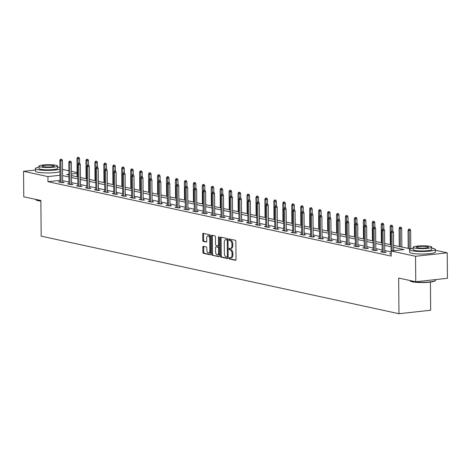 <?xml version="1.0" encoding="UTF-8"?>
<svg xmlns="http://www.w3.org/2000/svg" width="471" height="471" viewBox="0 0 471 471"><rect width="100%" height="100%" fill="white"/><g stroke="black" fill="none" stroke-linecap="round" stroke-linejoin="round"><path stroke-width="0.71" d="M229.094 258.208A0.707 0.389 -96.3 0 0 229.495 258.991L235.476 260.292A1.013 0.553 -96.3 0 0 235.577 260.298A1.013 0.553 -96.3 0 0 236.03 259.409L235.871 241.411A1.013 0.553 -96.3 0 0 235.3 240.287L229.318 238.991A0.707 0.389 -96.3 0 0 229.247 238.985A0.707 0.389 -96.3 0 0 228.93 239.604A0.707 0.389 -96.3 0 0 229.33 240.393L230.107 240.557A3.238 1.778 -96.3 0 1 231.932 244.149L231.95 245.65A3.238 1.778 -96.3 0 1 230.496 248.476A3.238 1.778 -96.3 0 1 230.172 248.458L229.401 248.294A0.707 0.389 -96.3 0 0 229.33 248.288A0.707 0.389 -96.3 0 0 229.012 248.906A0.707 0.389 -96.3 0 0 229.412 249.689L230.184 249.86A3.238 1.778 -96.3 0 1 232.015 253.451L232.026 254.952A3.238 1.778 -96.3 0 1 230.578 257.778A3.238 1.778 -96.3 0 1 230.254 257.761L229.483 257.596A0.707 0.389 -96.3 0 0 229.412 257.59A0.707 0.389 -96.3 0 0 229.094 258.208M230.025 257.714A0.707 0.389 -96.3 0 0 229.948 258.114A0.707 0.389 -96.3 0 0 230.348 258.897L235.865 260.092M229.86 239.109A0.707 0.389 -96.3 0 0 229.789 239.509A0.707 0.389 -96.3 0 0 230.189 240.298L230.961 240.463L230.107 240.557M229.942 248.411A0.707 0.389 -96.3 0 0 229.866 248.812A0.707 0.389 -96.3 0 0 230.266 249.601L231.043 249.765L230.184 249.86M203.407 246.304A1.013 0.553 -96.3 0 0 203.307 246.298A1.013 0.553 -96.3 0 0 202.854 247.181L202.895 252.232A1.013 0.553 -96.3 0 0 203.466 253.351L210.113 254.793A1.013 0.553 -96.3 0 0 210.213 254.799A1.013 0.553 -96.3 0 0 210.667 253.916L210.508 235.912A1.013 0.553 -96.3 0 0 209.936 234.788L203.295 233.351A1.013 0.553 -96.3 0 0 203.189 233.345A1.013 0.553 -96.3 0 0 202.736 234.228L202.789 240.328A1.013 0.553 -96.3 0 0 203.366 241.452L206.204 242.065A1.013 0.553 -96.3 0 0 206.31 242.07A1.013 0.553 -96.3 0 0 206.763 241.187L206.734 238.161A2.708 1.484 -96.3 0 1 207.946 235.8A2.708 1.484 -96.3 0 1 209.748 238.815L209.848 250.666A2.708 1.484 -96.3 0 1 208.641 253.033A2.708 1.484 -96.3 0 1 206.84 250.013L206.822 248.04A1.013 0.553 -96.3 0 0 206.251 246.916L203.407 246.304M435.357 250.242L447.226 252.815L447.45 278.284L415.763 281.758L398.672 278.055L398.978 313.715L41.177 236.159L40.865 200.493L23.774 196.79L23.55 171.314L35.384 170.019M415.763 281.758L415.54 256.283L391.166 251.002L404.006 249.595L393.638 247.346M60.029 180.375L47.971 181.694L391.207 256.094L391.166 251.002M47.971 181.694L47.93 176.601L23.55 171.314M220.404 256.024A1.013 0.553 -96.3 0 0 220.976 257.148L227.623 258.585A1.013 0.553 -96.3 0 0 227.723 258.591A1.013 0.553 -96.3 0 0 228.176 257.708L228.017 239.704A1.013 0.553 -96.3 0 0 227.446 238.585L220.805 237.143A1.013 0.553 -96.3 0 0 220.699 237.137A1.013 0.553 -96.3 0 0 220.245 238.02L220.404 256.024L221.264 255.93A1.013 0.553 -96.3 0 0 221.835 257.054L228.011 258.391M218.868 256.689L212.221 255.253A1.013 0.553 -96.3 0 1 211.65 254.128L211.491 236.124A1.013 0.553 -96.3 0 1 211.944 235.241A1.013 0.553 -96.3 0 1 212.05 235.247L214.894 235.865A1.013 0.553 -96.3 0 1 215.465 236.984L215.524 244.284A1.013 0.553 -96.3 0 0 216.101 245.409L217.985 245.815A1.013 0.553 -96.3 0 0 218.085 245.821A1.013 0.553 -96.3 0 0 218.538 244.938L218.473 237.337A0.707 0.389 -96.3 0 1 218.791 236.719A0.707 0.389 -96.3 0 1 219.262 237.508L219.421 255.812A1.013 0.553 -96.3 0 1 218.968 256.695A1.013 0.553 -96.3 0 1 218.868 256.689L219.068 256.666M398.978 313.715L430.671 310.248L430.423 282.082M391.101 251.879L384.73 250.501M382.152 249.942L375.781 248.558M373.209 247.999L366.838 246.621M364.26 246.062L357.889 244.679M355.311 244.125L348.94 242.742M346.362 242.182L339.991 240.805M337.413 240.245L331.042 238.862M328.464 238.302L322.093 236.925M319.521 236.365L313.15 234.982M310.572 234.423L304.201 233.045M301.623 232.486L295.252 231.102M292.674 230.543L286.303 229.165M283.725 228.606L277.354 227.222M274.776 226.669L268.411 225.285M265.832 224.726L259.462 223.348M256.883 222.789L250.513 221.405M247.934 220.846L241.564 219.468M238.985 218.909L232.615 217.525M230.036 216.966L223.666 215.588M221.087 215.029L214.723 213.646M212.144 213.086L205.774 211.709M203.195 211.149L196.825 209.766M194.246 209.212L187.876 207.829M185.297 207.269L178.927 205.892M176.348 205.332L169.978 203.949M167.399 203.39L161.035 202.012M158.456 201.453L152.086 200.069M149.507 199.51L143.137 198.132M140.558 197.573L134.188 196.189M131.609 195.63L125.239 194.252M122.66 193.693L116.29 192.315M113.717 191.756L107.347 190.372M104.768 189.813L98.398 188.435M95.819 187.876L89.449 186.492M86.87 185.933L80.5 184.555M77.921 183.996L71.551 182.613M68.972 182.053L62.608 180.676M391.118 253.563L389.617 253.728L391.189 254.063M382.169 251.62L380.668 251.785L384.106 252.533L386.249 252.297L384.742 251.973M373.22 249.683L371.719 249.848L375.163 250.59L377.3 250.354L375.799 250.03M364.271 247.74L362.77 247.905L366.214 248.653L368.351 248.417L366.85 248.093M355.322 245.803L353.821 245.968L357.265 246.71L359.408 246.48L357.901 246.15M346.379 243.86L344.878 244.025L348.316 244.773L350.459 244.537L348.952 244.214M337.43 241.923L335.929 242.088L339.367 242.836L341.51 242.6L340.003 242.271M328.481 239.98L326.98 240.145L330.418 240.893L332.561 240.657L331.054 240.334M319.532 238.043L318.031 238.208L321.475 238.956L323.612 238.72L322.111 238.391M310.583 236.106L309.082 236.271L312.526 237.013L314.663 236.778L313.162 236.454M301.634 234.164L300.133 234.328L303.577 235.076L305.72 234.841L304.213 234.517M292.691 232.227L291.19 232.391L294.628 233.133L296.771 232.898L295.264 232.574M283.742 230.284L282.241 230.449L285.679 231.196L287.822 230.961L286.315 230.637M274.793 228.347L273.292 228.512L276.736 229.253L278.873 229.024L277.372 228.694M265.844 226.404L264.343 226.569L267.787 227.316L269.924 227.081L268.423 226.757M256.895 224.467L255.394 224.632L258.838 225.379L260.981 225.144L259.474 224.814M247.946 222.524L246.451 222.689L249.889 223.437L252.032 223.201L250.525 222.877M239.003 220.587L237.502 220.752L240.94 221.5L243.083 221.264L241.576 220.934M230.054 218.65L228.553 218.815L231.991 219.557L234.134 219.321L232.627 218.997M221.105 216.707L219.604 216.872L223.048 217.62L225.185 217.384L223.684 217.06M212.156 214.77L210.655 214.935L214.099 215.677L216.236 215.441L214.735 215.117M203.207 212.827L201.706 212.992L205.15 213.74L207.293 213.504L205.786 213.18M194.258 210.89L192.763 211.055L196.201 211.797L198.344 211.567L196.837 211.238M185.315 208.947L183.814 209.112L187.252 209.86L189.395 209.624L187.888 209.301M176.366 207.01L174.865 207.175L178.303 207.923L180.446 207.687L178.939 207.358M167.417 205.068L165.916 205.232L169.36 205.98L171.497 205.745L169.996 205.421M158.468 203.131L156.967 203.295L160.411 204.043L162.548 203.808L161.047 203.478M149.519 201.194L148.018 201.358L151.462 202.1L153.605 201.865L152.098 201.541M140.576 199.251L139.075 199.416L142.513 200.163L144.656 199.928L143.149 199.604M131.627 197.314L130.126 197.479L133.564 198.22L135.707 197.991L134.2 197.661M122.678 195.371L121.177 195.536L124.615 196.283L126.758 196.048L125.251 195.724M113.729 193.434L112.228 193.599L115.672 194.34L117.809 194.111L116.308 193.781M104.78 191.491L103.279 191.656L106.723 192.404L108.86 192.168L107.359 191.844M95.831 189.554L94.33 189.719L97.774 190.467L99.917 190.231L98.41 189.901M86.888 187.611L85.386 187.776L88.825 188.524L90.968 188.288L89.461 187.964M77.939 185.674L76.437 185.839L79.876 186.587L82.019 186.351L80.512 186.021M68.99 183.737L67.488 183.902L70.933 184.644L73.07 184.408L71.568 184.084M60.041 181.794L58.539 181.959L61.984 182.707L64.121 182.471L62.619 182.147M447.226 252.815L415.54 256.283M62.508 169.419L68.878 170.802M71.457 171.362L77.103 172.586M393.621 245.385L410.759 248.853M68.907 174.299L66.77 174.535L68.913 175M71.492 175.559L77.862 176.943M80.441 177.496L86.811 178.88M89.39 179.439L95.754 180.817M98.333 181.376L104.703 182.76M107.282 183.319L113.652 184.697M116.231 185.256L122.601 186.64M125.18 187.199L131.55 188.577M134.129 189.136L140.499 190.52M143.078 191.079L149.442 192.456M152.021 193.016L158.391 194.399M160.97 194.953L167.34 196.336M169.919 196.896L176.289 198.273M178.868 198.833L185.238 200.216M187.817 200.776L194.187 202.153M196.76 202.713L203.131 204.096M205.709 204.655L212.08 206.033M214.658 206.592L221.029 207.976M223.607 208.535L229.978 209.913M232.556 210.472L238.927 211.85M241.505 212.409L247.87 213.793M250.448 214.352L256.819 215.73M259.397 216.289L265.768 217.673M268.346 218.232L274.717 219.61M277.295 220.169L283.666 221.553M286.244 222.112L292.615 223.49M295.193 224.049L301.558 225.432M304.136 225.992L310.507 227.369M313.085 227.929L319.456 229.306M322.034 229.866L328.405 231.249M330.983 231.809L337.354 233.186M339.932 233.746L346.303 235.129M348.881 235.688L355.246 237.066M357.825 237.625L364.195 239.009M366.774 239.568L373.144 240.946M375.723 241.505L382.093 242.889M384.672 243.448L391.042 244.826M77.114 173.405L71.48 174.017M59.982 175.277L47.93 176.601M391.06 246.786L384.689 245.403M382.111 244.849L375.74 243.466M373.162 242.906L366.791 241.529M364.213 240.969L357.842 239.586M355.264 239.027L348.893 237.649M346.315 237.09L339.95 235.706M337.371 235.147L331.001 233.769M328.422 233.21L322.052 231.826M319.473 231.267L313.103 229.889M310.524 229.33L304.154 227.946M301.575 227.393L295.205 226.009M292.632 225.45L286.262 224.072M283.683 223.513L277.313 222.129M274.734 221.57L268.364 220.192M265.785 219.633L259.415 218.25M256.836 217.69L250.466 216.313M247.887 215.753L241.523 214.37M238.944 213.81L232.574 212.433M229.995 211.873L223.625 210.49M221.046 209.936L214.676 208.553M212.097 207.994L205.727 206.616M203.148 206.057L196.778 204.673M194.199 204.114L187.835 202.736M185.256 202.177L178.886 200.793M176.307 200.234L169.937 198.856M167.358 198.297L160.988 196.913M158.409 196.354L152.039 194.976M149.46 194.417L143.09 193.033M140.511 192.48L134.147 191.096M131.568 190.537L125.198 189.159M122.619 188.6L116.249 187.217M113.67 186.657L107.3 185.28M104.721 184.72L98.351 183.337M95.772 182.777L89.402 181.4M86.829 180.84L80.459 179.457M77.88 178.898L71.51 177.52M68.931 176.961L62.561 175.577M231.114 257.666A3.238 1.778 -96.3 0 0 231.438 257.684A3.238 1.778 -96.3 0 0 232.886 254.858L232.026 254.952M231.043 249.765A3.238 1.778 -96.3 0 1 232.874 253.357L232.886 254.858M231.031 248.364A3.238 1.778 -96.3 0 0 231.355 248.382A3.238 1.778 -96.3 0 0 232.804 245.556L231.95 245.65M230.961 240.463A3.238 1.778 -96.3 0 1 232.792 244.055L232.804 245.556M221.27 237.243A1.013 0.553 -96.3 0 0 221.105 237.926L221.264 255.93M226.987 257.054A0.707 0.389 -96.3 0 0 227.057 257.054A0.707 0.389 -96.3 0 0 227.375 256.436L227.24 240.634A0.707 0.389 -96.3 0 0 226.839 239.851L226.021 239.674A3.238 1.778 -96.3 0 0 225.697 239.657A3.238 1.778 -96.3 0 0 224.249 242.483L224.343 253.286A3.238 1.778 -96.3 0 0 226.174 256.878L226.987 257.054M227.128 257.036L227.846 256.96A0.707 0.389 -96.3 0 0 227.917 256.966A0.707 0.389 -96.3 0 0 228.164 256.73M228.023 240.128A0.707 0.389 -96.3 0 0 227.693 239.757L226.839 239.851M225.697 239.657L226.557 239.562A3.238 1.778 -96.3 0 1 226.881 239.58L227.693 239.757M219.256 256.495L212.221 255.253M212.515 235.347A1.013 0.553 -96.3 0 0 212.35 236.03L212.509 254.034A1.013 0.553 -96.3 0 0 213.08 255.158M218.185 245.797L218.838 245.721A1.013 0.553 -96.3 0 0 218.944 245.727A1.013 0.553 -96.3 0 0 219.327 245.314M215.594 251.861A2.708 1.484 -96.3 0 0 217.396 254.882A2.708 1.484 -96.3 0 0 218.603 252.515L218.568 248.341A1.013 0.553 -96.3 0 0 217.996 247.216L216.112 246.81A1.013 0.553 -96.3 0 0 216.006 246.804A1.013 0.553 -96.3 0 0 215.553 247.687L215.594 251.861M217.396 254.882L218.25 254.787A2.708 1.484 -96.3 0 0 219.398 253.215M219.351 247.746A1.013 0.553 -96.3 0 0 218.85 247.122L217.996 247.216M216.766 246.739A1.013 0.553 -96.3 0 1 216.866 246.71A1.013 0.553 -96.3 0 1 216.966 246.716L218.85 247.122M208.641 253.033L209.495 252.939A2.708 1.484 -96.3 0 0 210.643 251.367M210.525 237.896A2.708 1.484 -96.3 0 0 208.8 235.706L207.946 235.8M203.76 233.451A1.013 0.553 -96.3 0 0 203.596 234.134L203.649 240.234A1.013 0.553 -96.3 0 0 204.22 241.358L206.592 241.87M203.872 246.404A1.013 0.553 -96.3 0 0 203.708 247.087L203.755 252.138A1.013 0.553 -96.3 0 0 204.326 253.257L210.502 254.599M410.053 229.171L408.622 229.141L410.053 229.171L410.635 230.507L408.057 230.454L408.216 248.547M409.193 229.265L409.252 248.77M410.635 230.507L410.794 248.841M408.057 230.454L408.622 229.141M393.668 250.725L393.503 232.386L391.966 232.556L392.125 250.896M392.066 231.143L392.92 231.049L391.489 231.02L392.066 231.143L391.966 232.556L390.93 232.333L391.118 254.052M393.503 232.386L392.92 231.049M391.489 231.02L390.93 232.333M435.469 280.522L435.169 280.822A12.576 1.896 179.5 0 1 425.472 282.47A12.576 1.896 179.5 0 1 412.29 281.788A12.576 1.896 179.5 0 1 410.312 281.04L410.005 280.745A12.888 1.943 -0.5 0 0 412.031 281.511A12.888 1.943 -0.5 0 0 425.537 282.211A12.888 1.943 -0.5 0 0 435.469 280.522A12.888 1.943 -0.5 0 0 435.622 280.227L435.616 279.586M413.179 248.299A12.888 1.943 -0.5 0 0 409.582 249.677A12.888 1.943 -0.5 0 0 411.76 250.737A12.888 1.943 -0.5 0 0 426.22 251.39A12.888 1.943 -0.5 0 0 435.351 249.453A12.888 1.943 -0.5 0 0 433.173 248.394A12.888 1.943 -0.5 0 0 431.73 248.135M409.582 249.677L409.605 252.226A12.888 1.943 -0.5 0 0 411.784 253.286A12.888 1.943 -0.5 0 0 426.243 253.94A12.888 1.943 -0.5 0 0 435.375 252.003L435.351 249.453M431.724 247.14L431.742 249.483A9.279 1.401 179.5 0 1 425.172 250.884A9.279 1.401 179.5 0 1 414.757 250.407A9.279 1.401 179.5 0 1 413.191 249.648L413.167 247.304A9.279 1.401 -0.5 0 0 414.739 248.064A9.279 1.401 -0.5 0 0 425.148 248.535A9.279 1.401 -0.5 0 0 431.724 247.14A9.279 1.401 -0.5 0 0 430.153 246.374A9.279 1.401 -0.5 0 0 419.743 245.903A9.279 1.401 -0.5 0 0 413.167 247.304M427.415 246.674A5.976 0.901 -0.5 0 0 420.703 246.374A5.976 0.901 -0.5 0 0 416.47 247.275A5.976 0.901 -0.5 0 0 417.477 247.764A5.976 0.901 -0.5 0 0 424.188 248.07A5.976 0.901 -0.5 0 0 428.427 247.169A5.976 0.901 -0.5 0 0 427.415 246.674M40.871 201.099A12.576 1.896 179.5 0 1 38.08 200.675A12.576 1.896 179.5 0 1 36.102 199.928L35.796 199.633A12.888 1.943 -0.5 0 0 37.821 200.399A12.888 1.943 -0.5 0 0 40.871 200.852M38.969 167.181A12.888 1.943 -0.5 0 0 35.372 168.565A12.888 1.943 -0.5 0 0 37.55 169.625A12.888 1.943 -0.5 0 0 49.243 170.378A12.888 1.943 -0.5 0 0 59.929 169.171M59.917 167.523A12.888 1.943 -0.5 0 0 58.963 167.276A12.888 1.943 -0.5 0 0 57.521 167.022M35.372 168.565L35.396 171.108A12.888 1.943 -0.5 0 0 37.574 172.168A12.888 1.943 -0.5 0 0 49.267 172.928A12.888 1.943 -0.5 0 0 59.952 171.721M57.515 166.028L57.533 168.371A9.279 1.401 179.5 0 1 50.962 169.766A9.279 1.401 179.5 0 1 40.547 169.295A9.279 1.401 179.5 0 1 38.981 168.53L38.958 166.186A9.279 1.401 -0.5 0 0 40.53 166.952A9.279 1.401 -0.5 0 0 50.939 167.423A9.279 1.401 -0.5 0 0 57.515 166.028A9.279 1.401 -0.5 0 0 55.943 165.262A9.279 1.401 -0.5 0 0 45.534 164.791A9.279 1.401 -0.5 0 0 38.958 166.186M53.205 165.562A5.976 0.901 -0.5 0 0 46.494 165.256A5.976 0.901 -0.5 0 0 42.26 166.157A5.976 0.901 -0.5 0 0 43.267 166.652A5.976 0.901 -0.5 0 0 49.979 166.952A5.976 0.901 -0.5 0 0 54.218 166.057A5.976 0.901 -0.5 0 0 53.205 165.562M401.104 227.234L399.673 227.205L401.104 227.234L401.686 228.57L399.114 228.512L399.267 246.61M400.244 227.328L400.303 246.833M401.686 228.57L401.845 247.169M399.114 228.512L399.673 227.205M392.155 225.291L390.724 225.262L392.155 225.291L392.737 226.628L390.165 226.575L390.324 244.673M391.295 225.385L391.236 231.614M392.737 226.628L392.773 231.02M390.165 226.575L390.724 225.262M384.748 252.462L384.56 230.449L383.017 230.613L383.206 252.332M383.117 229.2L383.971 229.112L382.546 229.077L383.117 229.2L383.017 230.613L381.981 230.39L382.175 252.109M384.56 230.449L383.971 229.112M382.546 229.077L381.981 230.39M375.799 250.519L375.611 228.506L374.068 228.676L374.257 250.395M374.168 227.263L375.028 227.169L373.597 227.14L374.168 227.263L374.068 228.676L373.038 228.453L373.226 250.172M375.611 228.506L375.028 227.169M373.597 227.14L373.038 228.453M383.206 223.354L381.775 223.325L383.206 223.354L383.788 224.691L381.216 224.638L381.375 242.73M382.352 223.448L382.287 229.671M383.788 224.691L383.83 229.077M381.216 224.638L381.775 223.325M374.257 221.411L372.826 221.382L374.257 221.411L374.839 222.748L372.267 222.695L372.426 240.793M373.403 221.505L373.344 227.734M374.839 222.748L374.881 227.14M372.267 222.695L372.826 221.382M365.308 219.474L363.883 219.445L365.308 219.474L365.896 220.811L363.318 220.758L363.477 238.85M364.454 219.568L364.395 225.792M365.896 220.811L365.932 225.197M363.318 220.758L363.883 219.445M366.856 248.582L366.662 226.569L365.119 226.734L365.308 248.458M365.219 225.326L366.079 225.232L364.648 225.197L365.219 225.326L365.119 226.734L364.089 226.51L364.277 248.235M366.662 226.569L366.079 225.232M364.648 225.197L364.089 226.51M357.907 246.645L357.713 224.626L356.17 224.797L356.359 246.516M356.27 223.384L357.13 223.289L355.699 223.26L356.27 223.384L356.17 224.797L355.14 224.573L355.328 246.292M357.713 224.626L357.13 223.289M355.699 223.26L355.14 224.573M348.958 244.702L348.764 222.689L347.221 222.86L347.415 244.579M347.327 221.447L348.181 221.352L346.75 221.323L347.327 221.447L347.221 222.86L346.191 222.636L346.379 244.355M348.764 222.689L348.181 221.352M346.75 221.323L346.191 222.636M340.009 242.765L339.815 220.746L338.278 220.917L338.466 242.636M338.378 219.504L339.232 219.409L337.801 219.38L338.378 219.504L338.278 220.917L337.242 220.693L337.43 242.412M339.815 220.746L339.232 219.409M337.801 219.38L337.242 220.693M331.06 240.822L330.872 218.809L329.329 218.98L329.517 240.699M329.429 217.567L330.283 217.472L328.858 217.443L329.429 217.567L329.329 218.98L328.293 218.756L328.487 240.475M330.872 218.809L330.283 217.472M328.858 217.443L328.293 218.756M322.111 238.885L321.923 216.866L320.38 217.037L320.568 238.756M320.48 215.624L321.34 215.53L319.909 215.5L320.48 215.624L320.38 217.037L319.35 216.813L319.538 238.532M321.923 216.866L321.34 215.53M319.909 215.5L319.35 216.813M313.168 236.942L312.974 214.929L311.431 215.1L311.619 236.819M311.531 213.687L312.391 213.593L310.96 213.563L311.531 213.687L311.431 215.1L310.401 214.876L310.589 236.595M312.974 214.929L312.391 213.593M310.96 213.563L310.401 214.876M304.219 235.005L304.025 212.992L302.482 213.157L302.67 234.882M302.588 211.744L303.442 211.656L302.011 211.62L302.588 211.744L302.482 213.157L301.452 212.933L301.64 234.652M304.025 212.992L303.442 211.656M302.011 211.62L301.452 212.933M295.27 233.063L295.076 211.049L293.533 211.22L293.727 232.939M293.639 209.807L294.493 209.713L293.062 209.683L293.639 209.807L293.533 211.22L292.503 210.996L292.691 232.715M295.076 211.049L294.493 209.713M293.062 209.683L292.503 210.996M286.321 231.126L286.127 209.112L284.59 209.277L284.778 231.002M284.69 207.87L285.544 207.776L284.113 207.74L284.69 207.87L284.59 209.277L283.554 209.053L283.742 230.778M286.127 209.112L285.544 207.776M284.113 207.74L283.554 209.053M277.372 229.189L277.183 207.169L275.641 207.34L275.829 229.059M275.741 205.927L276.601 205.833L275.17 205.803L275.741 205.927L275.641 207.34L274.605 207.116L274.799 228.835M277.183 207.169L276.601 205.833M275.17 205.803L274.605 207.116M268.423 227.246L268.235 205.232L266.692 205.403L266.88 227.122M266.792 203.99L267.652 203.896L266.221 203.866L266.792 203.99L266.692 205.403L265.662 205.179L265.85 226.898M268.235 205.232L267.652 203.896M266.221 203.866L265.662 205.179M259.48 225.309L259.285 203.289L257.743 203.46L257.931 225.179M257.843 202.047L258.703 201.953L257.272 201.924L257.843 202.047L257.743 203.46L256.713 203.236L256.901 224.955M259.285 203.289L258.703 201.953M257.272 201.924L256.713 203.236M250.531 223.366L250.337 201.352L248.794 201.523L248.988 223.242M248.9 200.11L249.754 200.016L248.323 199.987L248.9 200.11L248.794 201.523L247.764 201.3L247.952 223.019M250.337 201.352L249.754 200.016M248.323 199.987L247.764 201.3M241.582 221.429L241.387 199.416L239.845 199.58L240.039 221.299M239.951 198.167L240.805 198.073L239.374 198.044L239.951 198.167L239.845 199.58L238.815 199.357L239.003 221.076M241.387 199.416L240.805 198.073M239.374 198.044L238.815 199.357M232.633 219.486L232.444 197.473L230.902 197.643L231.09 219.362M231.002 196.23L231.856 196.136L230.425 196.107L231.002 196.23L230.902 197.643L229.866 197.42L230.054 219.139M232.444 197.473L231.856 196.136M230.425 196.107L229.866 197.42M223.684 217.549L223.495 195.536L221.953 195.7L222.141 217.425M222.053 194.287L222.913 194.199L221.482 194.164L222.053 194.287L221.953 195.7L220.917 195.477L221.111 217.202M223.495 195.536L222.913 194.199M221.482 194.164L220.917 195.477M214.735 215.606L214.546 193.593L213.004 193.764L213.192 215.482M213.104 192.351L213.964 192.256L212.533 192.227L213.104 192.351L213.004 193.764L211.974 193.54L212.162 215.259M214.546 193.593L213.964 192.256M212.533 192.227L211.974 193.54M205.792 213.669L205.597 191.656L204.055 191.821L204.243 213.546M204.155 190.414L205.015 190.319L203.584 190.284L204.155 190.414L204.055 191.821L203.025 191.597L203.213 213.322M205.597 191.656L205.015 190.319M203.584 190.284L203.025 191.597M356.364 217.537L354.934 217.502L356.364 217.537L356.947 218.874L354.369 218.815L354.528 236.913M355.505 217.626L355.446 223.855M356.947 218.874L356.983 223.26M354.369 218.815L354.934 217.502M347.415 215.594L345.985 215.565L347.415 215.594L347.998 216.931L345.426 216.878L345.579 234.97M346.556 215.689L346.497 221.912M347.998 216.931L348.034 221.317M345.426 216.878L345.985 215.565M338.466 213.657L337.036 213.622L338.466 213.657L339.049 214.994L336.477 214.935L336.635 233.033M337.607 213.752L337.548 219.975M339.049 214.994L339.091 219.38M336.477 214.935L337.036 213.622M329.517 211.715L328.087 211.685L329.517 211.715L330.1 213.051L327.528 212.998L327.686 231.09M328.664 211.809L328.605 218.038M330.1 213.051L330.142 217.443M327.528 212.998L328.087 211.685M320.568 209.778L319.138 209.748L320.568 209.778L321.151 211.114L318.579 211.055L318.737 229.153M319.715 209.872L319.656 216.095M321.151 211.114L321.193 215.5M318.579 211.055L319.138 209.748M311.619 207.835L310.195 207.805L311.619 207.835L312.208 209.171L309.63 209.118L309.788 227.216M310.766 207.929L310.707 214.158M312.208 209.171L312.244 213.563M309.63 209.118L310.195 207.805M302.676 205.898L301.246 205.868L302.676 205.898L303.259 207.234L300.686 207.181L300.839 225.273M301.817 205.992L301.758 212.215M303.259 207.234L303.295 211.62M300.686 207.181L301.246 205.868M293.727 203.955L292.297 203.925L293.727 203.955L294.31 205.291L291.737 205.238L291.896 223.336M292.868 204.049L292.809 210.278M294.31 205.291L294.346 209.683M291.737 205.238L292.297 203.925M284.778 202.018L283.348 201.988L284.778 202.018L285.361 203.354L282.788 203.301L282.947 221.394M283.919 202.112L283.86 208.335M285.361 203.354L285.402 207.74M282.788 203.301L283.348 201.988M275.829 200.081L274.399 200.045L275.829 200.081L276.412 201.417L273.839 201.358L273.998 219.457M274.976 200.169L274.917 206.398M276.412 201.417L276.453 205.803M273.839 201.358L274.399 200.045M266.88 198.138L265.45 198.108L266.88 198.138L267.463 199.474L264.89 199.421L265.049 217.514M266.027 198.232L265.968 204.455M267.463 199.474L267.504 203.861M264.89 199.421L265.45 198.108M257.931 196.201L256.507 196.166L257.931 196.201L258.52 197.537L255.941 197.479L256.1 215.577M257.078 196.295L257.019 202.518M258.52 197.537L258.555 201.924M255.941 197.479L256.507 196.166M248.988 194.258L247.558 194.229L248.988 194.258L249.571 195.595L246.998 195.542L247.151 213.634M248.129 194.352L248.07 200.581M249.571 195.595L249.606 199.987M246.998 195.542L247.558 194.229M240.039 192.321L238.609 192.292L240.039 192.321L240.622 193.658L238.049 193.599L238.208 211.697M239.18 192.415L239.121 198.638M240.622 193.658L240.657 198.044M238.049 193.599L238.609 192.292M231.09 190.378L229.66 190.349L231.09 190.378L231.673 191.715L229.1 191.662L229.259 209.76M230.237 190.472L230.172 196.701M231.673 191.715L231.714 196.107M229.1 191.662L229.66 190.349M222.141 188.441L220.711 188.412L222.141 188.441L222.724 189.778L220.151 189.725L220.31 207.817M221.288 188.535L221.229 194.758M222.724 189.778L222.765 194.164M220.151 189.725L220.711 188.412M213.192 186.498L211.762 186.469L213.192 186.498L213.775 187.835L211.202 187.782L211.361 205.88M212.339 186.593L212.28 192.822M213.775 187.835L213.816 192.227M211.202 187.782L211.762 186.469M204.249 184.561L202.818 184.532L204.249 184.561L204.832 185.898L202.253 185.845L202.412 203.937M203.39 184.656L203.331 190.879M204.832 185.898L204.867 190.284M202.253 185.845L202.818 184.532M195.3 182.624L193.869 182.589L195.3 182.624L195.883 183.961L193.31 183.902L193.463 202M194.441 182.713L194.382 188.942M195.883 183.961L195.918 188.347M193.31 183.902L193.869 182.589M186.351 180.681L184.92 180.652L186.351 180.681L186.934 182.018L184.361 181.965L184.52 200.057M185.492 180.776L185.433 186.999M186.934 182.018L186.969 186.404M184.361 181.965L184.92 180.652M196.843 211.732L196.648 189.713L195.106 189.884L195.3 211.603M195.212 188.471L196.066 188.376L194.635 188.347L195.212 188.471L195.106 189.884L194.076 189.66L194.264 211.379M196.648 189.713L196.066 188.376M194.635 188.347L194.076 189.66M187.894 209.789L187.699 187.776L186.163 187.947L186.351 209.666M186.263 186.534L187.117 186.439L185.686 186.41L186.263 186.534L186.163 187.947L185.127 187.723L185.315 209.442M187.699 187.776L187.117 186.439M185.686 186.41L185.127 187.723M178.945 207.852L178.756 185.833L177.214 186.004L177.402 207.723M177.314 184.591L178.168 184.497L176.743 184.467L177.314 184.591L177.214 186.004L176.178 185.78L176.372 207.499M178.756 185.833L178.168 184.497M176.743 184.467L176.178 185.78M169.996 205.909L169.807 183.896L168.265 184.067L168.453 205.786M168.365 182.654L169.224 182.56L167.794 182.53L168.365 182.654L168.265 184.067L167.234 183.843L167.423 205.562M169.807 183.896L169.224 182.56M167.794 182.53L167.234 183.843M177.402 178.745L175.971 178.709L177.402 178.745L177.985 180.081L175.412 180.022L175.571 198.12M176.548 178.839L176.484 185.062M177.985 180.081L178.026 184.467M175.412 180.022L175.971 178.709M168.453 176.802L167.022 176.772L168.453 176.802L169.036 178.138L166.463 178.085L166.622 196.177M167.599 176.896L167.541 183.125M169.036 178.138L169.077 182.53M166.463 178.085L167.022 176.772M159.504 174.865L158.073 174.835L159.504 174.865L160.093 176.201L157.514 176.142L157.673 194.24M158.65 174.959L158.592 181.182M160.093 176.201L160.128 180.587M157.514 176.142L158.073 174.835M150.561 172.922L149.13 172.892L150.561 172.922L151.144 174.258L148.565 174.205L148.724 192.303M149.701 173.016L149.643 179.245M151.144 174.258L151.179 178.65M148.565 174.205L149.13 172.892M141.612 170.985L140.181 170.955L141.612 170.985L142.195 172.321L139.622 172.268L139.775 190.361M140.752 171.079L140.694 177.302M142.195 172.321L142.23 176.707M139.622 172.268L140.181 170.955M132.663 169.042L131.232 169.012L132.663 169.042L133.246 170.378L130.673 170.325L130.832 188.424M131.803 169.136L131.745 175.365M133.246 170.378L133.287 174.77M130.673 170.325L131.232 169.012M123.714 167.105L122.283 167.075L123.714 167.105L124.297 168.441L121.724 168.388L121.883 186.481M122.86 167.199L122.796 173.422M124.297 168.441L124.338 172.828M121.724 168.388L122.283 167.075M114.765 165.168L113.334 165.133L114.765 165.168L115.348 166.504L112.775 166.446L112.934 184.544M113.911 165.256L113.852 171.485M115.348 166.504L115.389 170.891M112.775 166.446L113.334 165.133M161.053 203.972L160.858 181.959L159.316 182.124L159.504 203.843M159.416 180.711L160.275 180.617L158.845 180.587L159.416 180.711L159.316 182.124L158.285 181.9L158.474 203.619M160.858 181.959L160.275 180.617M158.845 180.587L158.285 181.9M152.104 202.03L151.909 180.016L150.367 180.187L150.555 201.906M150.467 178.774L151.326 178.68L149.896 178.65L150.467 178.774L150.367 180.187L149.336 179.963L149.525 201.682M151.909 180.016L151.326 178.68M149.896 178.65L149.336 179.963M143.155 200.093L142.96 178.079L141.418 178.244L141.612 199.969M141.524 176.837L142.377 176.743L140.947 176.707L141.524 176.837L141.418 178.244L140.387 178.02L140.576 199.745M142.96 178.079L142.377 176.743M140.947 176.707L140.387 178.02M134.206 198.15L134.011 176.136L132.475 176.307L132.663 198.026M132.575 174.894L133.428 174.8L131.998 174.77L132.575 174.894L132.475 176.307L131.438 176.083L131.627 197.802M134.011 176.136L133.428 174.8M131.998 174.77L131.438 176.083M125.257 196.213L125.068 174.199L123.526 174.364L123.714 196.089M123.626 172.957L124.479 172.863L123.055 172.828L123.626 172.957L123.526 174.364L122.489 174.14L122.684 195.865M125.068 174.199L124.479 172.863M123.055 172.828L122.489 174.14M116.308 194.276L116.119 172.256L114.577 172.427L114.765 194.146M114.677 171.014L115.536 170.92L114.106 170.891L114.677 171.014L114.577 172.427L113.546 172.203L113.735 193.922M116.119 172.256L115.536 170.92M114.106 170.891L113.546 172.203M107.364 192.333L107.17 170.319L105.628 170.49L105.816 192.209M105.728 169.077L106.587 168.983L105.157 168.954L105.728 169.077L105.628 170.49L104.597 170.266L104.786 191.985M107.17 170.319L106.587 168.983M105.157 168.954L104.597 170.266M98.415 190.396L98.221 168.377L96.679 168.547L96.867 190.266M96.785 167.134L97.638 167.04L96.208 167.011L96.785 167.134L96.679 168.547L95.648 168.324L95.837 190.043M98.221 168.377L97.638 167.04M96.208 167.011L95.648 168.324M105.816 163.225L104.391 163.196L105.816 163.225L106.405 164.562L103.826 164.509L103.985 182.601M104.962 163.319L104.903 169.542M106.405 164.562L106.44 168.948M103.826 164.509L104.391 163.196M89.466 188.453L89.272 166.44L87.73 166.61L87.924 188.329M87.836 165.197L88.689 165.103L87.259 165.074L87.836 165.197L87.73 166.61L86.699 166.387L86.888 188.106M89.272 166.44L88.689 165.103M87.259 165.074L86.699 166.387M96.873 161.288L95.442 161.253L96.873 161.288L97.456 162.625L94.883 162.566L95.036 180.664M96.013 161.382L95.954 167.605M97.456 162.625L97.491 167.011M94.883 162.566L95.442 161.253M80.517 186.516L80.323 164.503L78.787 164.667L78.975 186.386M78.887 163.254L79.74 163.16L78.31 163.131L78.887 163.254L78.787 164.667L77.75 164.444L77.939 186.163M80.323 164.503L79.74 163.16M78.31 163.131L77.75 164.444M87.924 159.345L86.493 159.316L87.924 159.345L88.507 160.682L85.934 160.629L86.093 178.721M87.064 159.439L87.005 165.668M88.507 160.682L88.542 165.074M85.934 160.629L86.493 159.316M71.568 184.573L71.38 162.56L69.838 162.73L70.026 184.449M69.938 161.317L70.797 161.223L69.367 161.194L69.938 161.317L69.838 162.73L68.801 162.507L68.996 184.226M71.38 162.56L70.797 161.223M69.367 161.194L68.801 162.507M78.975 157.408L77.544 157.379L78.975 157.408L79.558 158.745L76.985 158.686L77.144 176.784M78.115 157.502L78.056 163.725M79.558 158.745L79.599 163.131M76.985 158.686L77.544 157.379M62.619 182.636L62.431 160.623L60.889 160.788L61.077 182.512M60.989 159.381L61.848 159.286L60.418 159.251L60.989 159.381L60.889 160.788L59.858 160.564L60.047 182.289M62.431 160.623L61.848 159.286M60.418 159.251L59.858 160.564M230.348 258.897L229.495 258.991M230.189 240.298L229.33 240.393M230.266 249.601L229.412 249.689M232.874 253.357L232.015 253.451M232.792 244.055L231.932 244.149M221.105 237.926L220.245 238.02M221.835 257.054L220.976 257.148M228.164 256.354L227.375 256.436M228.023 240.551L227.24 240.634M226.881 239.58L226.021 239.674M212.509 254.034L211.65 254.128M212.35 236.03L211.491 236.124M219.327 244.855L218.538 244.938M219.233 237.254L218.473 237.337M219.392 252.427L218.603 252.515M219.356 248.252L218.568 248.341M216.966 246.716L216.112 246.81M210.637 250.584L209.848 250.666M210.531 238.732L209.748 238.815M204.22 241.358L203.366 241.452M203.649 240.234L202.789 240.328M203.596 234.134L202.736 234.228M204.326 253.257L203.466 253.351M203.755 252.138L202.895 252.232M203.708 247.087L202.854 247.181M231.438 257.684L230.578 257.778M231.355 248.382L230.496 248.476M227.917 256.966L227.057 257.054M218.944 245.727L218.085 245.821M216.866 246.71L216.006 246.804"/></g></svg>
